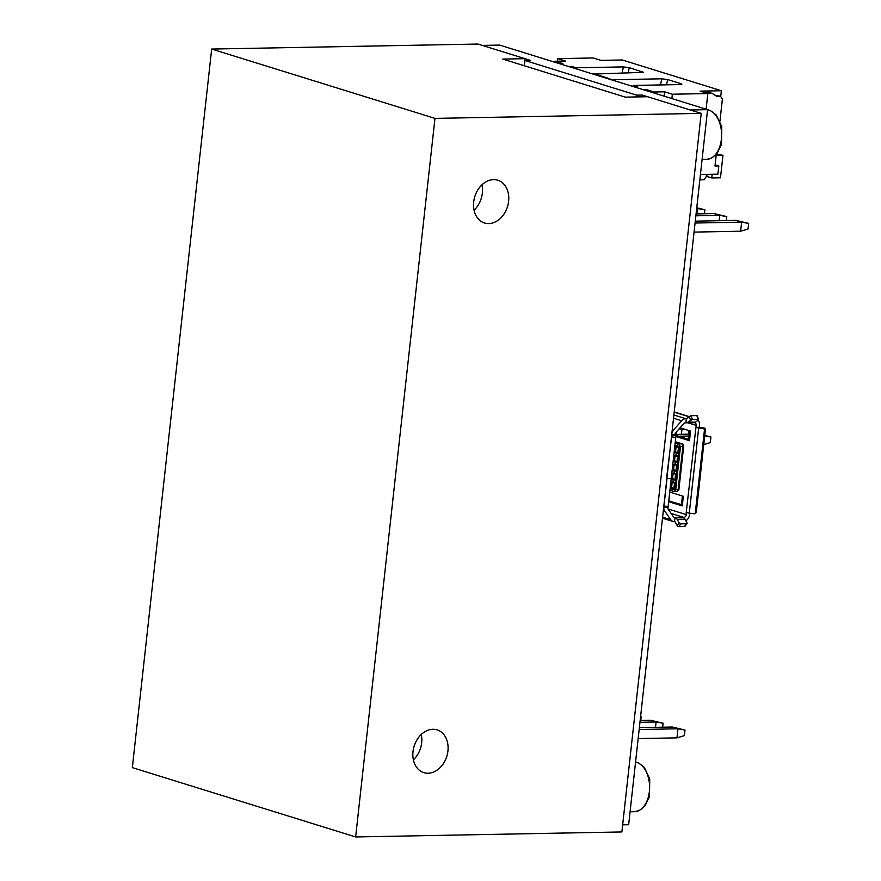 <?xml version="1.0" encoding="UTF-8"?>
<svg xmlns="http://www.w3.org/2000/svg" width="881" height="881" viewBox="0 0 881 881"><rect width="100%" height="100%" fill="white"/><g stroke="black" fill="none" stroke-linecap="round" stroke-linejoin="round"><path stroke-width="1.32" d="M697.047 416.195L697.961 419.323L692.312 419.422L687.863 422.208A5.594 3.502 88.9 0 1 686.321 422.814A5.594 3.502 88.9 0 1 686.222 422.814A5.594 3.502 88.9 0 1 685.903 422.792L685.363 422.814A2.797 2.136 107.2 0 0 683.722 423.651L675.859 432.472A2.797 2.136 107.2 0 0 675 434.421L671.729 434.487L707.586 109.651L499.615 45.085L482.281 45.405L530.45 60.36L524.9 60.47L524.316 65.767M707.586 109.651L690.252 109.982L642.095 95.027L641.897 96.833M642.095 95.027L636.545 95.126L524.9 60.47M636.346 96.932L636.545 95.126M622.658 824.836L628.649 824.726L663.789 506.421A6.993 5.352 -72.8 0 0 664.858 511.2L670.804 519.757A6.993 5.352 -72.8 0 0 673.128 521.508A6.993 5.352 -72.8 0 0 674.439 521.695L675.143 517.477L683.821 517.411A2.797 2.136 107.2 0 0 686.31 514.625L686.233 512.467A5.594 0.881 6.3 0 0 686.552 512.555L686.53 512.555M421.283 734.468A22.388 17.113 -72.8 0 1 413.387 759.907M428.045 773.232A22.388 17.113 -72.8 0 1 423.838 772.648A22.388 17.113 -72.8 0 1 414.136 746.185A22.388 17.113 -72.8 0 1 437.108 729.875A22.388 17.113 -72.8 0 1 447.504 753.651A22.388 17.113 -72.8 0 1 428.045 773.232M481.973 184.812A22.388 17.113 -72.8 0 1 474.066 210.251M488.724 223.587A22.388 17.113 -72.8 0 1 484.517 222.992A22.388 17.113 -72.8 0 1 474.815 196.54A22.388 17.113 -72.8 0 1 497.798 180.231A22.388 17.113 -72.8 0 1 508.194 203.996A22.388 17.113 -72.8 0 1 488.724 223.587M524.977 58.664L477.898 44.05L211.671 49.061L132.337 767.626L355.638 836.95L621.876 831.939L701.199 113.374L647.568 96.723L625.378 97.141L502.787 59.082L524.977 58.664L524.195 65.723M701.199 113.374L434.972 118.384L211.671 49.061M355.638 836.95L434.972 118.384M668.756 501.003L681.465 504.582M682.412 496.014L681.376 505.386A4.196 0.661 6.3 0 0 682.279 505.914L668.679 501.685M686.233 512.467L696.166 425.358A2.797 2.136 107.2 0 0 694.812 422.726A2.797 2.136 107.2 0 0 694.404 422.649M680.022 427.803L690.539 431.062L689.482 440.676L675.87 436.458M669.736 492.083L683.337 496.3L682.279 505.914M695.329 512.599A1.399 1.344 61.2 0 1 694.646 513.623L695.638 513.083A1.399 1.344 -118.8 0 0 696.309 512.059L695.329 512.599L704.426 430.203A1.399 1.344 61.2 0 0 703.225 428.629L698.688 427.968A5.594 0.881 -173.7 0 1 696.309 427.505A5.594 0.881 -173.7 0 1 695.946 427.417L699.206 427.351L699.437 425.292A6.993 5.352 -72.8 0 0 698.082 420.094M676.432 431.833L676.212 433.782A1.674 1.046 88.9 0 0 677.071 435.754L688.667 439.355M689.614 430.776L688.579 440.159A4.196 0.661 6.3 0 0 689.482 440.676M689.735 513.171L689.581 514.559A6.993 5.352 -72.8 0 1 685.87 520.77M669.67 492.699L669.009 499.009A1.674 1.046 88.9 0 0 669.868 500.981M669.714 492.688A1.674 1.046 88.9 0 1 669.846 492.116M671.729 434.487A6.993 5.352 -72.8 0 1 673.866 429.598L681.729 420.777A6.993 5.352 -72.8 0 1 685.814 418.695L686.068 418.596A1.399 0.87 -91.1 0 0 686.629 418.464L691.078 415.689L696.728 415.579M699.217 427.34L704.205 428.089A1.399 1.344 -118.8 0 1 705.406 429.664L696.309 512.059M686.552 512.555A5.594 0.881 6.3 0 0 686.905 512.654A5.594 0.881 6.3 0 0 689.283 513.105L698.688 427.968M694.646 513.623A1.399 1.344 61.2 0 1 693.821 513.777L689.283 513.105M675 434.421L674.989 434.432A5.594 0.881 -173.7 0 1 675.242 434.52A5.594 0.881 -173.7 0 1 675.903 435.016L675.925 435.765L671.751 435.313L671.608 436.91L675.782 437.361L675.925 435.765L677.071 435.754M666.708 477.205L671.608 436.91M671.751 435.313L671.564 434.443M675.782 437.361L671.212 478.79L667.038 478.35L663.822 507.203L667.996 507.665L671.212 478.79M685.903 422.792L686.365 418.684M693.743 422.638A5.594 3.502 -91.1 0 0 694.052 422.671A5.594 3.502 -91.1 0 0 694.151 422.671A5.594 3.502 -91.1 0 0 695.693 422.065L687.863 422.208M697.961 419.323L698.281 419.929L695.693 422.065M667.17 507.577A2.797 2.136 107.2 0 0 667.49 508.238L673.447 516.795A2.797 2.136 107.2 0 0 674.372 517.499A2.797 2.136 107.2 0 0 674.901 517.576L675.441 517.565A5.594 3.502 88.9 0 1 675.738 517.742A5.594 3.502 88.9 0 1 677.137 519.294L684.966 519.151A5.594 3.502 -91.1 0 0 683.568 517.599A5.594 3.502 -91.1 0 0 683.271 517.433A5.594 3.502 -91.1 0 0 682.973 517.323M684.966 519.151L686.938 522.697A1.399 0.837 -144.7 0 1 686.993 523.523A1.399 0.837 -144.7 0 1 686.431 523.766L680.782 523.876A1.399 0.837 -144.7 0 1 679.108 522.84L677.159 525.594L675.187 522.048A1.399 0.87 -91.1 0 0 674.879 521.684M686.431 523.766L684.482 526.519A1.399 0.837 35.3 0 0 685.033 526.276L686.993 523.523M684.482 526.519L678.833 526.629A1.399 0.837 35.3 0 1 677.159 525.594M679.108 522.84L677.137 519.294M663.624 506.322L663.822 507.203M674.207 451.579A3.502 0.551 6.3 0 0 675.595 451.843L679.658 453.957L678.788 453.957L678.645 455.224L679.515 455.191L678.667 462.888L677.797 462.877L677.665 464.144L678.535 464.122L677.687 471.809L676.817 471.809L676.674 473.075L677.544 473.042L676.696 480.74L675.837 480.74L675.694 481.995L676.564 481.973L675.727 489.528L675.077 489.539L678.921 489.373L683.7 446.116L682.907 446.293A2.103 1.31 -91.1 0 0 681.839 443.826L678.788 443.881A2.103 1.31 88.9 0 1 679.846 446.348L676.916 445.973A2.103 1.608 -72.8 0 1 678.788 443.881L675.187 442.769M674.791 446.381L677.324 447.141L680.484 446.403L677.324 447.141M680.484 446.403L679.658 453.957M678.788 453.957L676.982 452.625L678.073 452.603M676.982 452.625L674.185 451.876M676.068 446.777L675.518 451.832M673.8 455.301L676.002 455.984L676.377 452.548M676.002 455.984L678.645 455.224M676.608 491.202A2.103 1.31 -91.1 0 0 676.872 491.246A2.103 1.31 -91.1 0 0 678.128 489.55L682.907 446.293L679.846 446.414M675.077 489.605A2.103 1.31 88.9 0 1 673.822 491.301A2.103 1.31 88.9 0 1 673.558 491.268A2.103 1.608 -72.8 0 1 672.148 489.23L675.077 489.605M676.564 481.973L673.04 482.766L673.425 479.33L671.223 478.647M670.848 482.083L673.04 482.766M675.837 480.74L673.425 479.33M675.694 481.995L673.646 482.843M675.518 473.901L675.11 479.385L674.02 479.407M675.11 479.385L676.696 480.74M674.912 479.33L672.632 478.625A3.502 0.551 6.3 0 1 671.256 478.361M671.829 473.163L675.727 473.89L677.544 473.042M674.031 473.835L674.405 470.399L672.214 469.727M676.817 471.809L674.405 470.399M674.626 473.912L676.674 473.075M676.498 464.97L676.101 470.454L675.011 470.476M676.101 470.454L677.687 471.809M675.903 470.399L673.624 469.694A3.502 0.551 6.3 0 1 672.236 469.43M672.82 464.232L675.617 464.992L678.535 464.122M675.011 464.915L675.397 461.479L673.194 460.796M677.797 462.877L675.397 461.479M675.617 464.992L677.665 464.144M677.489 456.039L677.082 461.534L675.991 461.556M677.082 461.534L678.667 462.888M676.883 461.479L674.604 460.774A3.502 0.551 6.3 0 1 673.227 460.51M676.597 456.061L679.515 455.191M675.088 455.708L674.527 460.763M674.108 464.628L673.547 469.683M673.117 473.56L672.555 478.614M670.265 487.281A3.502 0.551 6.3 0 0 671.652 487.545L675.727 489.528M675.077 489.539L672.776 488.338L674.13 488.316M672.776 488.338L670.243 487.578M672.137 482.491L671.575 487.534M689.041 436.04L678.645 436.238M689.239 434.168L676.223 434.41M703.765 444.564L710.306 442.592L710.923 437.009L704.723 435.908M710.923 437.009L704.778 435.368M686.134 429.697L682.004 428.97L681.409 434.311M679.636 428.232L682.004 428.97L678.932 429.025M688.601 434.179L688.997 430.589M681.718 428.331L679.89 427.946M740.624 231.218L748.046 228.983L748.663 223.4L741.626 222.155L740.624 231.218L694.074 232.099M748.663 223.4L735.932 220.382L741.626 222.155L695.076 223.025M735.932 220.382L695.285 221.153M726.329 220.569L726.77 216.605L719.733 215.36L719.149 220.702M726.77 216.605L714.051 213.587L719.733 215.36L695.869 215.801M714.051 213.587L696.078 213.929M704.437 213.775L704.877 209.81L697.84 208.555L697.256 213.907M696.706 208.202L697.84 208.555L696.673 208.577M704.877 209.81L696.761 207.751M676.971 737.86L684.383 735.613L685 730.041L677.974 728.785L676.971 737.86L638.152 738.586M685 730.041L672.28 727.023L677.974 728.785L639.154 729.523M672.28 727.023L639.364 727.64M662.677 727.199L663.107 723.235L656.081 721.991L655.486 727.343M663.107 723.235L650.387 720.229L656.081 721.991L639.958 722.299M650.387 720.229L640.157 720.416M640.784 720.405L641.214 716.44L640.608 716.33M641.214 716.44L640.619 716.253M671.873 98.562L672.357 94.223L707.839 93.551L706.11 109.2M664.12 96.161L664.593 91.811L654.22 92.009L646.467 89.598L643.196 89.664L634.144 86.845L637.415 86.79L633.109 85.446L632.999 86.492M654.109 93.045L654.22 92.009M716.198 155.078L722.971 155.265L720.482 177.786L711.749 177.951L712.156 174.284M707.839 93.551L700.087 91.139L721.374 90.743L720.724 96.591M704.249 92.439L708.776 92.351L712.222 93.419L716.693 96.348L720.515 96.282L722.398 98.98L719.953 121.093M715.009 95.247L720.515 96.282M715.119 164.868L718.819 165.925L717.905 174.174L700.428 174.504M707.696 93.507L712.222 93.419M716.264 154.483L714.998 166.002L718.819 165.925M707.531 174.361L704.315 179.768L699.844 179.845M706.386 176.288L711.749 177.951M622.162 73.024L623.374 66.901L576.218 67.793L571.912 66.449L568.641 66.516L559.589 63.707L562.86 63.641L555.107 61.23L554.997 62.276M555.107 61.23L565.481 61.042L557.717 58.631L557.442 61.185M557.717 58.631L593.21 57.959L600.963 60.371L622.25 59.974L721.374 90.743M607.284 78.508L612.945 79.731L661.73 78.805L667.611 79.554L680.969 83.695L681.861 84.224L680.253 84.565L633.109 85.446M672.357 94.223L664.593 91.811M623.374 66.901L629.254 67.639L643.504 72.319L593.056 74.092M607.339 77.991L593.111 73.575M576.218 67.793L576.108 68.828M571.912 66.449L571.802 67.496M646.467 89.598L646.357 90.644M722.971 155.265L716.352 154.395M635.564 762.098A24.877 15.561 88.9 0 1 649.594 788.11A24.877 15.561 88.9 0 1 634.507 811.687L630.08 811.764M706.518 159.395L711.374 158.239L717.123 153.448L721.462 144.33L721.748 126.611L716.297 115.059L710.438 110.599L707.575 109.784A24.877 15.561 88.9 0 1 721.605 135.817A24.877 15.561 88.9 0 1 706.518 159.395L702.091 159.483M667.974 508.932L686.31 514.625M696.166 425.358L687.896 422.792M675.132 433.804L676.212 433.782M673.877 414.995L685.814 418.695M674.196 412.154L688.799 416.691M671.124 513.469L683.821 517.411M703.225 428.629L704.205 428.089M704.426 430.203L705.406 429.664M672.324 429.124L673.866 429.598M681.729 420.777L673.525 418.233M663.789 506.443L671.729 434.564M690.451 420.083L689.217 416.339M692.312 419.422L691.078 415.689M662.6 517.213L670.804 519.757M664.858 511.2L663.316 510.716M673.899 517.268L674.901 517.576M680.782 523.876L678.833 526.629M668.15 506.498L663.977 506.046M683.7 446.116A2.103 2.103 0 0 0 682.235 443.881A2.103 1.608 -72.8 0 0 681.839 443.826L675.298 441.799M676.806 447.008L676.916 445.973L674.901 445.346M678.733 453.286L679.46 446.766M677.874 452.548L678.469 447.119M679.009 453.968L678.866 455.202M676.046 480.751L675.914 481.984M677.037 471.82L676.905 473.053M678.018 462.899L677.885 464.133M670.122 488.614L672.148 489.23L672.258 488.206M672.864 482.711L673.238 479.275M673.844 473.791L674.229 470.355M674.835 464.86L675.209 461.424M675.815 455.929L676.201 452.504M678.48 455.62L677.753 462.206M677.5 464.54L676.762 471.137M676.509 473.471L675.782 480.068M675.529 482.403L674.802 488.922M673.932 488.261L674.527 482.821M680.969 83.695L680.804 84.543M666.565 84.818L667.611 79.554M642.612 71.79L642.447 72.627M628.208 72.914L629.254 67.639M660.519 84.939L661.73 78.805M635.564 762.076L638.428 762.891L644.275 767.351L649.738 778.903L649.451 796.622L645.112 805.73L639.364 810.531L634.507 811.687M698.523 419.51L697.289 415.777M686.321 422.814L694.151 422.671M662.49 518.204L673.128 521.508M667.996 507.665L663.822 507.214M674.218 411.934L688.997 416.526M669.945 490.21L673.161 491.213A2.103 2.103 0 0 0 673.822 491.301L676.872 491.246A2.103 2.103 0 0 0 678.921 489.373M682.235 443.881L675.298 441.733"/></g></svg>
